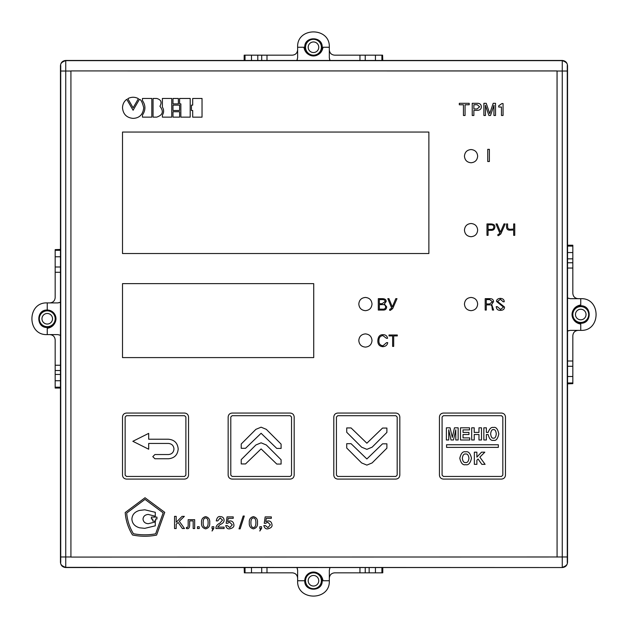 <?xml version="1.0" encoding="UTF-8"?>
<svg xmlns="http://www.w3.org/2000/svg" width="628" height="628" viewBox="0 0 628 628"><rect width="100%" height="100%" fill="white"/><g stroke="black" fill="none" stroke-linecap="round" stroke-linejoin="round"><path stroke-width="0.94" d="M567.194 556.981L562.264 556.981L562.264 567.359C566.111 566.087 567.783 564.391 567.272 562.264L567.272 65.736C567.798 63.632 566.126 61.937 562.264 60.641L65.736 60.641C61.889 61.913 60.217 63.609 60.728 65.736L60.728 562.264C60.202 564.368 61.874 566.064 65.736 567.359L562.264 567.547C565.467 567.233 567.233 565.467 567.547 562.264L567.272 562.264M60.728 562.264L60.453 562.264C60.767 565.467 62.533 567.233 65.736 567.547L65.736 556.981L60.806 556.981M60.453 562.264L60.453 65.736C60.783 62.541 62.541 60.783 65.736 60.453L562.264 60.453C565.459 60.783 567.217 62.541 567.547 65.736L567.547 562.264M562.264 567.547L65.736 567.547M557.075 556.981L557.075 70.925L70.925 70.925L70.925 557.075L562.264 556.981L562.264 60.453M557.075 557.075L557.044 70.956L70.925 70.925M329.959 60.327L329.315 57.807L329.315 47.249L322.188 47.249A8.713 8.713 0 0 1 313.474 55.963A8.713 8.713 0 0 1 304.753 47.249L297.625 47.249L297.625 57.807L296.918 60.453M323.051 47.249C322.015 52.517 318.828 55.421 313.474 55.963C308.12 55.421 304.925 52.509 303.897 47.249M381.91 60.453L381.91 55.17L375.442 55.17L375.442 60.453M297.625 49.887C297.295 53.082 295.537 54.84 292.342 55.17L261.703 55.17L261.703 60.453L261.703 55.17L244.166 55.17L244.166 60.453M329.315 49.887C329.653 53.082 331.411 54.84 334.598 55.17L375.442 55.17M381.91 55.17L382.593 55.17L382.593 60.453M382.774 60.453L382.593 55.17M329.315 57.807L329.692 59.754M296.989 60.327L297.256 59.754M297.625 47.249C296.644 26.808 330.297 26.808 329.315 47.249M365.237 60.453L365.237 55.17M322.188 47.249C322.729 36 304.219 36 304.753 47.249M313.474 39.321A7.921 7.921 0 0 1 321.395 47.249A7.921 7.921 0 0 1 313.474 55.17A7.921 7.921 0 0 1 305.546 47.249A7.921 7.921 0 0 1 313.474 39.321M313.474 41.966A5.283 5.283 0 0 1 318.757 47.249A5.283 5.283 0 0 1 313.474 52.532A5.283 5.283 0 0 1 308.191 47.249A5.283 5.283 0 0 1 313.474 41.966M296.989 567.673L297.625 570.193L297.625 580.751L304.753 580.751A8.713 8.713 0 0 1 313.474 572.037A8.713 8.713 0 0 1 322.188 580.751L329.315 580.751L329.315 570.193L330.022 567.547M245.03 567.547L245.03 572.83L251.498 572.83L251.498 567.547M329.315 578.113C329.645 574.918 331.411 573.16 334.598 572.83L382.774 572.83L382.774 567.547M297.625 578.113C297.295 574.918 295.537 573.16 292.342 572.83L251.498 572.83M245.03 572.83L244.347 572.83L244.347 567.547M244.166 567.547L244.347 572.83M313.474 572.037C318.828 572.579 322.015 575.491 323.051 580.751M297.625 570.193L297.256 568.246M329.959 567.673L329.692 568.246M329.315 580.751C330.297 601.192 296.644 601.192 297.625 580.751M365.237 572.83L365.237 567.547M261.703 567.547L261.703 572.83M304.753 580.751C304.219 592 322.729 592 322.188 580.751M313.474 588.679A7.921 7.921 0 0 1 305.546 580.751A7.921 7.921 0 0 1 313.474 572.83A7.921 7.921 0 0 1 321.395 580.751A7.921 7.921 0 0 1 313.474 588.679M313.474 586.034A5.283 5.283 0 0 1 308.191 580.751A5.283 5.283 0 0 1 313.474 575.468A5.283 5.283 0 0 1 318.757 580.751A5.283 5.283 0 0 1 313.474 586.034M60.327 302.272L57.807 302.908L47.249 302.908L47.249 310.036A8.713 8.713 0 0 1 55.963 318.757A8.713 8.713 0 0 1 47.249 327.471L47.249 334.598L57.807 334.598L60.453 335.305M60.453 250.313L55.17 250.313L55.17 256.781L60.453 256.781M49.887 334.598C53.082 334.928 54.84 336.694 55.17 339.881L55.17 370.52L60.453 370.52L55.17 370.52L55.17 388.057L60.453 388.057M49.887 302.908C53.082 302.578 54.84 300.812 55.17 297.625L55.17 256.781M55.17 250.313L55.17 249.63L60.453 249.63M60.453 249.449L55.17 249.63M55.963 318.757C55.421 324.111 52.509 327.298 47.249 328.334M57.807 302.908L59.754 302.539M60.327 335.242L57.807 334.598M47.249 334.598C26.808 335.58 26.808 301.927 47.249 302.908M60.453 266.986L55.17 266.986M47.249 310.036C36 309.502 36 328.004 47.249 327.471M39.321 318.757A7.921 7.921 0 0 1 47.249 310.829A7.921 7.921 0 0 1 55.17 318.757A7.921 7.921 0 0 1 47.249 326.678A7.921 7.921 0 0 1 39.321 318.757M41.966 318.757A5.283 5.283 0 0 1 47.249 313.474A5.283 5.283 0 0 1 52.532 318.757A5.283 5.283 0 0 1 47.249 324.04A5.283 5.283 0 0 1 41.966 318.757M567.673 331.011L570.193 330.375L580.751 330.375L580.751 323.247A8.713 8.713 0 0 1 572.037 314.526A8.713 8.713 0 0 1 580.751 305.812L580.751 298.685L570.193 298.685L567.547 297.978M580.751 324.103C575.484 323.075 572.579 319.88 572.037 314.526C572.579 309.172 575.491 305.985 580.751 304.949M567.547 382.97L572.83 382.97L572.83 376.502L567.547 376.502M578.113 298.685C574.918 298.355 573.16 296.589 572.83 293.402L572.83 245.226L567.547 245.226M578.113 330.375C574.918 330.705 573.16 332.463 572.83 335.658L572.83 376.502M572.83 382.97L572.83 383.653L567.547 383.653M567.547 383.834L572.83 383.653M570.193 330.375L568.246 330.744M567.673 298.041L568.246 298.308M580.751 298.685C601.192 297.703 601.192 331.356 580.751 330.375M572.83 262.763L567.547 262.763M567.547 366.297L572.83 366.297M580.751 323.247C592 323.781 592 305.271 580.751 305.812M588.679 314.526A7.921 7.921 0 0 1 580.751 322.454A7.921 7.921 0 0 1 572.83 314.526A7.921 7.921 0 0 1 580.751 306.605A7.921 7.921 0 0 1 588.679 314.526M586.034 314.526A5.283 5.283 0 0 1 580.751 319.809A5.283 5.283 0 0 1 575.468 314.526A5.283 5.283 0 0 1 580.751 309.243A5.283 5.283 0 0 1 586.034 314.526M503.059 103.565L501.905 103.565L498.703 105.849L498.703 107.035L501.466 107.035L501.466 115.489L503.059 115.489L503.059 103.565M483.882 103.314L483.882 115.489L485.475 115.489L485.42 105.261L488.898 115.489L490.523 115.489L493.961 105.261L493.93 115.489L495.523 115.489L495.523 103.314L493.192 103.314L489.714 113.613L486.229 103.314L483.882 103.314M473.873 110.355L477.72 110.355C480.232 110.002 481.433 108.793 481.323 106.736C481.244 104.617 480.043 103.471 477.72 103.314L472.232 103.314L472.232 115.489L473.873 115.489L473.873 110.355M465.073 104.774L469.202 104.774L469.202 103.314L459.311 103.314L459.311 104.774L463.433 104.774L463.433 115.489L465.073 115.489L465.073 104.774M393.693 335.917L397.304 335.917L397.304 334.999L389.007 334.999L389.007 335.917L392.618 335.917L392.618 346.397L393.693 346.397L393.693 335.917M383.159 334.693C379.877 334.52 378.111 336.522 377.852 340.698C377.734 344.317 379.375 346.318 382.766 346.703C385.686 346.452 387.335 345.102 387.712 342.645L386.581 342.645L382.97 345.785C380.073 345.353 378.723 343.649 378.935 340.666C378.872 337.636 380.183 335.949 382.876 335.611L386.471 338.304L387.578 338.304C387.099 335.925 385.623 334.716 383.159 334.693M500.375 310.373C503.075 310.311 504.465 309.196 504.543 307.045L497.557 301.471L500.375 299.281L503.177 301.77L504.205 301.77C504.213 299.697 502.934 298.567 500.375 298.363C497.808 298.59 496.52 299.611 496.513 301.424L503.46 307.092L500.563 309.455L497.282 306.668L496.238 306.668C496.426 309.133 497.808 310.373 500.375 310.373M486.268 304.894L489.659 304.894C491.229 304.58 492.03 305.506 492.062 307.665L492.43 310.067L493.616 310.067L491.685 304.447L493.537 301.66C493.498 299.611 492.203 298.614 489.659 298.669L485.193 298.669L485.193 310.067L486.268 310.067L486.268 304.894M387.798 298.669L391.731 308.183L389.658 309.392L389.658 310.295L390.318 310.373L392.665 308.599L396.99 298.669L395.797 298.669L392.319 306.919L388.928 298.669L387.798 298.669M378.299 310.067L382.954 310.067C385.278 310.185 386.526 309.117 386.675 306.856L384.336 304.023L386.157 301.534C386.251 299.721 385.003 298.763 382.421 298.669L378.299 298.669L378.299 310.067M506.529 223.945L506.529 226.81C506.615 229.141 507.777 230.256 509.999 230.17L513.673 229.989L513.673 235.343L514.748 235.343L514.748 223.945L513.673 223.945L513.673 229.039L510.98 229.251C508.845 229.448 507.722 228.702 507.605 227.014L507.605 223.945L506.529 223.945M496.002 223.945L499.927 233.459L497.855 234.668L497.855 235.571L498.514 235.649L500.861 233.875L505.187 223.945L504.001 223.945L500.516 232.195L497.125 223.945L496.002 223.945M488.066 230.311L490.758 230.311C493.184 230.523 494.558 229.463 494.872 227.124C495.092 225.209 493.82 224.149 491.072 223.945L486.99 223.945L486.99 235.343L488.066 235.343L488.066 230.311M489.385 149.346L487.744 149.346L487.744 161.522L489.385 161.522L489.385 149.346M358.808 304.054C359.185 300.035 361.383 297.829 365.41 297.452C369.429 297.829 371.635 300.035 372.012 304.054C371.635 308.081 369.429 310.279 365.41 310.664C361.383 310.279 359.185 308.081 358.808 304.054M464.453 230.107C464.83 226.08 467.028 223.882 471.055 223.505C475.074 223.882 477.28 226.08 477.657 230.107C477.28 234.134 475.074 236.332 471.055 236.709C467.028 236.332 464.83 234.134 464.453 230.107M132.532 535.001C140.554 536.634 148.569 536.665 156.592 535.095L164.748 512.338L145.021 497.745L125.2 512.534C125.812 520.628 128.253 528.117 132.532 535.001M188.533 475.121L188.533 417.016C188.298 414.613 186.979 413.295 184.569 413.059L126.463 413.059C124.061 413.295 122.743 414.613 122.507 417.016L122.507 475.121C122.743 477.523 124.061 478.842 126.463 479.085L184.569 479.085C186.971 478.85 188.29 477.531 188.533 475.121M294.179 475.121L294.179 417.016C293.943 414.613 292.624 413.295 290.214 413.059L232.109 413.059C229.707 413.287 228.388 414.613 228.152 417.016L228.152 475.121C228.388 477.523 229.707 478.842 232.109 479.085L290.214 479.085C292.617 478.85 293.935 477.531 294.179 475.121M399.824 475.121L399.824 417.016C399.589 414.613 398.27 413.295 395.86 413.059L337.754 413.059C335.352 413.287 334.033 414.613 333.798 417.016L333.798 475.121C334.033 477.523 335.352 478.842 337.754 479.085L395.86 479.085C398.262 478.85 399.581 477.531 399.824 475.121M501.505 413.059L443.399 413.059C440.997 413.287 439.679 414.613 439.443 417.016L439.443 475.121C439.671 477.523 440.997 478.842 443.399 479.085L501.505 479.085C503.907 478.85 505.226 477.531 505.469 475.121L505.469 417.016C505.234 414.613 503.915 413.295 501.505 413.059M266.28 518.343L271.327 518.343L271.327 516.883L265.157 516.883L264.27 523.273L265.558 523.344L267.756 522.221L270.393 524.851L267.889 527.567L265.377 525.589L263.831 525.589C264.474 528.007 265.754 529.098 267.677 528.862C270.974 528.132 272.411 526.743 271.987 524.686C271.649 522.19 270.346 520.926 268.077 520.879L265.777 521.617L266.28 518.343M259.804 528.54L260.714 528.54L259.804 531.029L261.586 528.407L261.586 526.751L259.804 526.751L259.804 528.54M257.472 522.739C257.825 519.466 256.467 517.425 253.398 516.616C250.329 517.425 248.971 519.466 249.324 522.739C248.971 526.013 250.329 528.054 253.398 528.862C256.467 528.054 257.825 526.013 257.472 522.739M244.292 516.051L243.169 516.051L238.993 528.862L240.131 528.862L244.292 516.051M228.176 518.343L233.224 518.343L233.224 516.883L227.053 516.883L226.166 523.273L227.454 523.344L229.652 522.221L232.281 524.851L229.785 527.567L227.273 525.589L225.727 525.589C226.37 528.007 227.65 529.098 229.565 528.862C232.87 528.132 234.307 526.743 233.875 524.686C233.538 522.19 232.234 520.926 229.974 520.879L227.674 521.617L228.176 518.343M220.161 517.959L222.508 520.125L219.973 523.093C217.123 524.482 215.789 526.295 215.969 528.54L224.102 528.54L224.102 527.135L217.641 527.135L219.91 524.718C222.767 523.485 224.165 521.978 224.102 520.188C223.89 517.888 222.65 516.695 220.381 516.616C218.363 516.106 216.99 517.535 216.268 520.895L217.759 520.895L220.161 517.959M212.044 528.54L212.947 528.54L212.044 531.029L213.818 528.407L213.818 526.751L212.044 526.751L212.044 528.54M209.713 522.739C210.066 519.466 208.7 517.425 205.639 516.616C202.569 517.425 201.211 519.466 201.557 522.739C201.211 526.013 202.569 528.054 205.639 528.862C208.7 528.054 210.066 526.013 209.713 522.739M199.225 526.751L197.451 526.751L197.451 528.54L199.225 528.54L199.225 526.751M188.172 519.67L188.172 524.451C188.212 526.743 187.827 527.732 187.018 527.418L186.414 527.387L186.414 528.54L187.372 528.674C188.84 528.776 189.609 527.536 189.664 524.953L189.664 520.91L193.173 520.91L193.173 528.54L194.664 528.54L194.664 519.67L188.172 519.67M176.185 516.365L174.537 516.365L174.537 528.54L176.185 528.54L176.185 524.27L178.093 522.441L182.356 528.54L184.483 528.54L179.286 521.279L184.349 516.365L182.089 516.365L176.185 522.268L176.185 516.365M191.446 110.489L192.694 110.489L192.694 117.153L202.035 117.153L202.035 98.47L192.694 98.47L192.694 105.135L191.446 105.135L191.446 110.489M179.608 103.879L180.848 103.879L180.848 117.146L190.198 117.146L190.198 98.463L179.608 98.463L179.608 103.879M172.983 117.146L179.608 117.146L179.608 111.729L172.983 111.729L172.983 117.146M172.983 110.489L179.608 110.489L179.608 105.135L172.983 105.135L172.983 110.489M172.983 103.879L178.368 103.879L178.368 98.463L172.983 98.463L172.983 103.879M162.393 115.144L162.393 117.138L171.734 117.138L171.734 98.455L162.393 98.455L162.393 107.113C164.018 109.735 164.018 112.412 162.393 115.144M159.912 106.258C162.173 102.262 161.098 99.664 156.686 98.455L153.059 98.455L153.059 117.138L156.686 117.138C162.88 115.065 163.955 111.439 159.912 106.258M142.47 115.026L142.47 117.138L151.819 117.138L151.819 98.455L142.47 98.455L142.47 100.613C145.72 105.363 145.72 110.159 142.47 115.026M143.718 107.773C142.43 102.443 141.017 99.624 139.471 99.303L133.097 110.245L126.738 99.318C124.054 101.383 122.641 104.201 122.507 107.773C123.119 114.233 126.652 117.774 133.112 118.386C139.455 118.095 142.996 114.555 143.718 107.773M133.112 107.812L138.419 98.659C134.879 96.791 131.346 96.791 127.814 98.659L133.112 107.812M122.507 357.591L313.725 357.591L313.725 283.644L122.507 283.644L122.507 357.591M122.507 253.531L428.877 253.531L428.877 132.045L122.507 132.045L122.507 253.531M464.453 156.152C464.83 152.133 467.028 149.927 471.055 149.55C475.074 149.927 477.28 152.133 477.657 156.152C477.28 160.179 475.074 162.377 471.055 162.754C467.028 162.377 464.83 160.179 464.453 156.152M464.453 304.054C464.83 300.035 467.028 297.829 471.055 297.452C475.074 297.829 477.28 300.035 477.657 304.054C477.28 308.081 475.074 310.279 471.055 310.664C467.028 310.279 464.83 308.081 464.453 304.054M358.808 340.502C359.185 336.482 361.383 334.277 365.41 333.9C369.429 334.277 371.635 336.482 372.012 340.502C371.635 344.529 369.429 346.727 365.41 347.111C361.383 346.727 359.185 344.529 358.808 340.502M208.119 522.739C208.143 519.654 207.319 518.061 205.639 517.959C203.951 518.061 203.127 519.654 203.15 522.739C203.127 525.824 203.951 527.418 205.639 527.52C207.319 527.418 208.143 525.824 208.119 522.739M255.886 522.739C255.91 519.654 255.086 518.061 253.398 517.959C251.718 518.061 250.894 519.654 250.917 522.739C250.894 525.824 251.718 527.418 253.398 527.52C255.086 527.418 255.91 525.824 255.886 522.739M502.824 417.016L501.505 415.697L443.399 415.697L442.081 417.016L442.081 475.121L443.399 476.44L501.505 476.44L502.824 475.121L502.824 417.016M462.341 458.259C462.75 461.384 463.856 462.805 465.646 462.522C467.428 462.805 468.535 461.384 468.943 458.259C468.535 455.143 467.428 453.722 465.646 454.005C463.856 453.722 462.75 455.143 462.341 458.259M490.649 433.885C491.033 437.01 491.975 438.438 493.467 438.163C494.966 438.438 495.908 437.025 496.285 433.901C495.908 430.777 494.966 429.356 493.467 429.638C491.975 429.356 491.033 430.769 490.649 433.885M446.571 444.75L498.334 444.75L498.334 447.387L446.571 447.387L446.571 444.75M474.352 452.176L474.352 464.351L476.88 464.351L476.88 460.222L478.073 458.997L481.833 464.351L485.099 464.351L479.855 457.153L484.816 452.176L481.527 452.176L476.88 457.121L476.88 452.176L474.352 452.176M465.646 464.665C468.394 465.387 470.341 463.252 471.479 458.259C470.341 453.275 468.394 451.14 465.646 451.854C462.891 451.14 460.944 453.275 459.806 458.259C460.944 463.252 462.891 465.387 465.646 464.665M483.843 427.809L483.843 439.985L486.37 439.985L486.37 434.521L488.121 434.521C489.338 439.011 491.12 440.942 493.467 440.306C495.971 441.021 497.753 438.886 498.82 433.901C497.753 428.916 495.971 426.781 493.467 427.495C491.339 426.962 489.557 428.61 488.121 432.425L486.37 432.425L486.37 427.809L483.843 427.809M471.683 427.809L471.683 439.985L474.219 439.985L474.219 434.521L478.96 434.521L478.96 439.985L481.495 439.985L481.495 427.809L478.96 427.809L478.96 432.425L474.219 432.425L474.219 427.809L471.683 427.809M460.497 439.985L469.752 439.985L469.752 437.889L463.032 437.889L463.032 434.521L468.951 434.521L468.951 432.425L463.032 432.425L463.032 429.905L469.485 429.905L469.485 427.809L460.497 427.809L460.497 439.985M446.375 439.985L448.737 439.985L448.737 429.811L450.99 439.985L453.487 439.985L455.763 429.811L455.787 439.985L458.15 439.985L458.15 427.809L454.476 427.809L452.309 437.402L450.08 427.809L446.375 427.809L446.375 439.985M395.86 476.44L397.179 475.121L397.179 417.016L395.86 415.697L337.754 415.697L336.435 417.016L336.435 475.121L337.754 476.44L395.86 476.44M386.895 432.402L386.895 428.06L382.554 428.06L366.87 443.211L351.068 427.935L346.727 427.935L346.727 432.276L361.618 447.175L366.87 449.35L372.121 447.175L386.895 432.402M386.895 448.164L386.895 443.815L382.554 443.815L366.87 458.966L351.068 443.69L346.727 443.69L346.727 448.031L361.618 462.93L366.87 465.105L372.121 462.93L386.895 448.164M290.214 476.44L291.533 475.121L291.533 417.016L290.214 415.697L232.109 415.697L230.79 417.016L230.79 475.121L232.109 476.44L290.214 476.44M241.231 459.625L241.231 463.943L245.54 463.943L261.099 448.91L276.783 464.068L281.093 464.068L281.093 459.759L266.311 444.977L261.099 442.819L255.894 444.977L241.231 459.625M241.231 443.996L241.231 448.306L245.54 448.306L261.099 433.273L276.783 448.431L281.093 448.431L281.093 444.122L266.311 429.34L261.099 427.181L255.894 429.34L241.231 443.996M184.569 476.44L185.888 475.121L185.888 417.016L184.569 415.697L126.463 415.697L125.145 417.016L125.145 475.121L126.463 476.44L184.569 476.44M154.912 458.762L168.422 458.762C174.38 458.205 177.638 454.947 178.195 448.989C177.638 443.038 174.38 439.781 168.422 439.223L148.687 439.223L148.687 433.375L132.846 441.296L148.687 449.224L148.687 443.447L168.422 443.447C171.805 443.76 173.65 445.613 173.972 448.989C173.65 452.372 171.805 454.225 168.422 454.539L154.912 454.539L152.8 456.65L154.912 458.762M126.675 513.068C127.327 520.486 129.572 527.371 133.419 533.714C140.837 535.15 148.247 535.189 155.65 533.824L163.186 512.864L144.997 499.386L126.675 513.068M152.745 519.003L152.745 521.067L155.603 521.067L155.603 519.003L156.945 519.003L156.945 517.103L151.395 517.103L151.395 519.003L152.745 519.003M139.549 510.423C134.73 511.773 132.186 514.654 131.904 519.066C132.186 523.469 134.73 526.374 139.549 527.795L144.793 528.344L155.281 525.824L155.281 521.978L148.263 523.705C145.092 523.454 143.341 521.907 143.011 519.066C143.341 516.263 145.092 514.717 148.263 514.434L155.281 516.24L155.281 512.307L144.793 509.795L139.549 510.423M488.066 224.863L488.066 229.393L490.444 229.393C492.572 229.589 493.694 228.843 493.796 227.155C493.828 225.405 492.666 224.636 490.311 224.863L488.066 224.863M379.375 304.619L379.375 309.149L382.114 309.149C384.469 309.376 385.623 308.607 385.6 306.856C385.498 305.169 384.375 304.423 382.24 304.619L379.375 304.619M379.375 299.587L379.375 303.701L382.099 303.701L385.082 301.534C385.184 300.168 384.116 299.525 381.863 299.587L379.375 299.587M486.268 299.587L486.268 303.976L489.628 303.976L492.462 301.707L489.691 299.587L486.268 299.587M473.873 104.727L473.873 108.95L477.147 108.95L479.627 106.752L477.209 104.727L473.873 104.727M70.925 71.019L65.736 71.019L65.736 60.453M557.075 71.019L567.194 71.019M60.806 71.019L65.736 71.019L65.736 556.981L70.925 556.981M359.954 60.453L359.954 55.17M266.986 55.17L266.986 60.453M257.794 55.17L257.794 60.453M244.347 60.453L244.347 55.17M251.498 55.17L251.498 60.453M245.03 55.17L245.03 60.453M266.986 567.547L266.986 572.83M359.954 572.83L359.954 567.547M369.154 572.83L369.154 567.547M382.593 567.547L382.593 572.83M375.442 572.83L375.442 567.547M381.91 572.83L381.91 567.547M60.453 272.269L55.17 272.269M55.17 365.237L60.453 365.237M55.17 374.437L60.453 374.437M60.453 387.876L55.17 387.876M55.17 380.725L60.453 380.725M55.17 387.193L60.453 387.193M567.547 361.014L572.83 361.014M572.83 268.046L567.547 268.046M572.83 258.846L567.547 258.846M567.547 245.407L572.83 245.407M572.83 252.558L567.547 252.558M572.83 246.09L567.547 246.09"/></g></svg>
